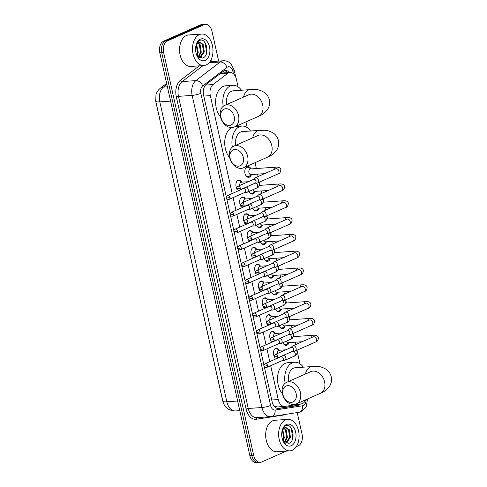 <?xml version="1.0" encoding="UTF-8"?>
<svg xmlns="http://www.w3.org/2000/svg" width="487" height="487" viewBox="0 0 487 487"><rect width="100%" height="100%" fill="white"/><g stroke="black" fill="none" stroke-linecap="round" stroke-linejoin="round"><path stroke-width="0.73" d="M239.653 190.228A5.053 3.269 -94 0 1 239.519 190.24A5.053 3.269 -94 0 1 238.971 190.21M236.67 188.238A5.053 3.269 -94 0 1 238.076 180.348A5.053 3.269 -94 0 1 238.807 180.166A5.053 3.269 -94 0 1 241.589 182.059M243.409 207.036A5.053 3.269 -94 0 1 243.275 207.048A5.053 3.269 -94 0 1 242.727 207.018M240.432 205.045A5.053 3.269 -94 0 1 241.832 197.156A5.053 3.269 -94 0 1 242.563 196.973A5.053 3.269 -94 0 1 245.345 198.866M247.165 223.843A5.053 3.269 -94 0 1 247.031 223.856A5.053 3.269 -94 0 1 246.483 223.825M244.188 221.853A5.053 3.269 -94 0 1 245.588 213.963A5.053 3.269 -94 0 1 246.319 213.781A5.053 3.269 -94 0 1 249.101 215.674M250.921 240.651A5.053 3.269 -94 0 1 250.787 240.669A5.053 3.269 -94 0 1 250.239 240.633M247.944 238.66A5.053 3.269 -94 0 1 249.344 230.777A5.053 3.269 -94 0 1 250.075 230.595A5.053 3.269 -94 0 1 252.863 232.488M254.683 257.459A5.053 3.269 -94 0 1 254.543 257.477A5.053 3.269 -94 0 1 253.995 257.44M251.7 255.474A5.053 3.269 -94 0 1 253.106 247.585A5.053 3.269 -94 0 1 253.83 247.402A5.053 3.269 -94 0 1 256.619 249.295M258.439 274.272A5.053 3.269 -94 0 1 258.299 274.284A5.053 3.269 -94 0 1 257.757 274.254M255.456 272.282A5.053 3.269 -94 0 1 256.862 264.392A5.053 3.269 -94 0 1 257.593 264.21A5.053 3.269 -94 0 1 260.375 266.103M262.195 291.08A5.053 3.269 -94 0 1 262.061 291.092A5.053 3.269 -94 0 1 261.513 291.062M259.212 289.089A5.053 3.269 -94 0 1 260.618 281.2A5.053 3.269 -94 0 1 261.349 281.017A5.053 3.269 -94 0 1 264.131 282.91M265.951 307.887A5.053 3.269 -94 0 1 265.817 307.9A5.053 3.269 -94 0 1 265.269 307.869M262.974 305.897A5.053 3.269 -94 0 1 264.374 298.007A5.053 3.269 -94 0 1 265.105 297.825A5.053 3.269 -94 0 1 267.887 299.718M269.707 324.695A5.053 3.269 -94 0 1 269.573 324.707A5.053 3.269 -94 0 1 269.025 324.677M266.73 322.704A5.053 3.269 -94 0 1 268.13 314.815A5.053 3.269 -94 0 1 268.861 314.632A5.053 3.269 -94 0 1 271.649 316.526M273.469 341.503A5.053 3.269 -94 0 1 273.329 341.515A5.053 3.269 -94 0 1 272.781 341.484M270.486 339.512A5.053 3.269 -94 0 1 271.892 331.623A5.053 3.269 -94 0 1 272.617 331.44A5.053 3.269 -94 0 1 275.405 333.333M277.225 358.31A5.053 3.269 -94 0 1 277.085 358.329A5.053 3.269 -94 0 1 276.543 358.292M274.242 356.32A5.053 3.269 -94 0 1 275.648 348.436A5.053 3.269 -94 0 1 276.373 348.248A5.053 3.269 -94 0 1 279.161 350.141M251.402 174.577A5.375 3.476 -94 0 1 249.417 177.116A5.375 3.476 -94 0 1 248.638 177.311A5.375 3.476 -94 0 1 244.864 172.806A5.375 3.476 -94 0 1 247.11 166.785A5.375 3.476 -94 0 1 247.883 166.591A5.375 3.476 -94 0 1 251.006 168.91M255.158 191.385A5.375 3.476 -94 0 1 253.173 193.923A5.375 3.476 -94 0 1 252.4 194.118A5.375 3.476 -94 0 1 249.101 191.403M258.92 208.192A5.375 3.476 -94 0 1 256.929 210.731A5.375 3.476 -94 0 1 256.156 210.926A5.375 3.476 -94 0 1 252.856 208.211M262.676 225A5.375 3.476 -94 0 1 260.685 227.539A5.375 3.476 -94 0 1 259.912 227.733A5.375 3.476 -94 0 1 256.612 225.018M266.432 241.808A5.375 3.476 -94 0 1 264.447 244.346A5.375 3.476 -94 0 1 263.668 244.541A5.375 3.476 -94 0 1 260.368 241.826M270.188 258.621A5.375 3.476 -94 0 1 268.203 261.154A5.375 3.476 -94 0 1 267.424 261.355A5.375 3.476 -94 0 1 264.131 258.64M273.944 275.429A5.375 3.476 -94 0 1 271.959 277.967A5.375 3.476 -94 0 1 271.18 278.162A5.375 3.476 -94 0 1 267.887 275.447M277.706 292.237A5.375 3.476 -94 0 1 275.715 294.775A5.375 3.476 -94 0 1 274.942 294.97A5.375 3.476 -94 0 1 271.643 292.255M281.462 309.044A5.375 3.476 -94 0 1 279.471 311.583A5.375 3.476 -94 0 1 278.698 311.777A5.375 3.476 -94 0 1 275.399 309.062M285.218 325.852A5.375 3.476 -94 0 1 283.227 328.39A5.375 3.476 -94 0 1 282.454 328.585A5.375 3.476 -94 0 1 279.154 325.87M288.974 342.659A5.375 3.476 -94 0 1 286.989 345.198A5.375 3.476 -94 0 1 286.21 345.393A5.375 3.476 -94 0 1 282.91 342.678M270.687 365.682L278.254 399.541A9.472 6.124 86 0 0 284.725 406.426A9.472 6.124 86 0 0 285.053 406.389L301.471 403.839A9.472 6.124 86 0 0 302.512 403.534A9.472 6.124 86 0 0 305.763 399.766M155.542 99.786A8.523 5.509 86 0 0 155.822 101.728L222.504 400.064A8.523 5.509 86 0 0 222.839 401.27M274.059 406.073A9.472 7.214 81.2 0 0 274.078 405.811L277.249 406.943M238.094 86.85L236.426 79.375A9.472 6.124 86 0 0 229.961 72.496L222.376 73.032L219.807 73.969L206.214 84.385M229.961 72.496A9.472 6.124 86 0 0 227.618 73.421L213.105 84.531A9.472 6.124 86 0 0 210.317 95.61L232.202 193.516M233.115 197.6L235.964 210.323M236.877 214.408L239.72 227.131M240.633 231.215L243.476 243.944M244.389 248.023L247.232 260.752M248.145 264.831L250.988 277.56M251.901 281.644L254.75 294.367M255.657 298.452L258.506 311.175M259.419 315.259L262.262 327.982M263.175 332.067L266.018 344.79M266.931 348.875L269.774 361.604M299.998 363.795L296.967 350.232M295.706 344.577L295.177 342.221M293.923 336.614L293.211 333.425M291.95 327.769L291.421 325.413M290.167 319.807L289.455 316.617M288.188 310.962L287.665 308.606M286.411 302.999L285.699 299.803M284.432 294.154L283.909 291.798M282.655 286.192L281.943 282.996M280.676 277.346L280.147 274.991M278.899 269.384L278.18 266.188M276.92 260.539L276.391 258.183M275.137 252.57L274.425 249.381M273.164 243.725L272.635 241.369M271.381 235.763L270.669 232.573M269.402 226.918L268.879 224.562M267.625 218.955L266.913 215.765M265.646 210.11L265.123 207.754M263.869 202.148L263.157 198.958M261.89 193.302L261.367 190.947M260.113 185.34L259.394 182.15M258.134 176.495L257.605 174.139M256.351 168.532L255.048 162.682M247.213 127.631L245.929 121.902M278.801 357.391A5.053 3.269 -94 0 1 278.369 357.805M275.045 340.583A5.053 3.269 -94 0 1 274.613 340.997M271.283 323.776A5.053 3.269 -94 0 1 270.857 324.19M267.527 306.968A5.053 3.269 -94 0 1 267.101 307.376M263.771 290.161A5.053 3.269 -94 0 1 263.345 290.569M260.015 273.353A5.053 3.269 -94 0 1 259.589 273.761M256.259 256.546A5.053 3.269 -94 0 1 255.827 256.953M252.497 239.732A5.053 3.269 -94 0 1 252.071 240.146M248.741 222.924A5.053 3.269 -94 0 1 248.315 223.338M244.985 206.117A5.053 3.269 -94 0 1 244.559 206.531M241.229 189.309A5.053 3.269 -94 0 1 240.803 189.723M286.277 451.114L261.549 462.035A9.472 6.124 -94 0 1 260.18 462.376A9.472 6.124 -94 0 1 253.715 455.491L163.65 52.578A9.472 6.124 -94 0 1 167.418 40.914L204.144 24.691L202.221 24.831A9.472 6.124 -94 0 1 203.59 24.484A9.472 6.124 -94 0 0 202.221 24.831L165.495 41.048L202.221 24.831L200.303 24.965A9.472 6.124 -94 0 1 201.667 24.624L205.514 24.35A9.472 6.124 -94 0 1 211.979 31.235L218.651 61.1M163.65 52.578L161.733 52.712A9.472 6.124 -94 0 1 165.495 41.048A9.472 6.124 -94 0 0 161.733 52.712L251.791 455.631L161.733 52.712L159.809 52.852A9.472 6.124 -94 0 1 163.571 41.188L200.303 24.965M260.18 462.376L258.262 462.516A9.472 6.124 -94 0 1 251.791 455.631A9.472 6.124 -94 0 0 258.262 462.516L256.339 462.65A9.472 6.124 -94 0 1 249.874 455.765L159.809 52.852M264.264 366.662L272.081 401.611A9.472 6.124 86 0 0 278.546 408.496A9.472 6.124 86 0 0 278.874 408.459L297.758 405.525A9.472 6.124 86 0 0 298.799 405.221A9.472 6.124 86 0 0 300.473 403.997M298.367 404.32A9.472 6.124 -94 0 1 296.875 405.354A9.472 6.124 -94 0 1 295.834 405.659L277.742 408.471M297.216 412.58L302.037 434.148A9.472 6.124 -94 0 1 298.275 445.812L296.279 446.695M204.144 24.691A9.472 6.124 -94 0 1 205.514 24.35M229.566 72.52A9.472 6.124 86 0 0 225.426 70.53A9.472 6.124 86 0 0 223.083 71.455L206.403 84.233A9.472 6.124 86 0 0 203.615 95.312L226.376 197.138M226.692 198.574L230.132 213.945M230.448 215.382L233.888 230.753M234.21 232.189L237.644 247.56M237.966 249.003L241.4 264.374M241.722 265.811L245.156 281.182M245.478 282.618L248.918 297.989M249.234 299.426L252.674 314.797M252.997 316.233L256.43 331.604M256.752 333.041L260.186 348.412M260.508 349.849L263.942 365.22M224.477 70.718A9.472 6.124 -94 0 1 227.642 72.654M285.485 419.94A15.785 10.209 -94 0 1 287.762 419.368A15.785 10.209 -94 0 1 298.866 432.596A15.785 10.209 -94 0 1 292.267 450.28A15.785 10.209 -94 0 1 289.99 450.852A15.785 10.209 -94 0 1 278.887 437.618A15.785 10.209 -94 0 1 285.485 419.94M289.99 450.852L277.024 451.766A15.785 10.209 -94 0 1 265.92 438.531A15.785 10.209 -94 0 1 272.519 420.853A15.785 10.209 -94 0 1 274.796 420.281L287.762 419.368M282.229 430.331L284.402 427.89A7.889 5.101 -94 0 0 282.15 430.654M282.862 440.516L288.761 443.413C296.583 440.936 292.565 422.308 285.802 425.79C284.347 426.387 283.227 427.683 282.442 429.668M291.25 445.727A11.049 7.147 -94 0 1 283.245 441.374A11.049 7.147 -94 0 1 282.417 429.698A11.049 7.147 -94 0 1 286.502 424.487A11.049 7.147 -94 0 1 295.646 432.121A11.049 7.147 -94 0 1 291.25 445.727M285.516 443.146L289.692 437.35L288.505 429.729L285.4 427.47M285.686 443.231L286.612 442.975L290.459 437.296L289.272 429.674L285.778 427.416L284.402 427.89M284.274 442.275L286.642 437.563L285.455 429.942L283.884 428.243M284.627 442.573L287.409 437.509L286.222 429.893L284.268 427.963M282.783 440.321L283.592 437.783L282.393 430.137M283.16 440.978L284.359 437.728L282.758 429.51M292.48 439.158L292.79 437.764L291.141 428.055L290.343 427.002M199.36 34.62A15.785 10.209 -94 0 1 201.636 34.047A15.785 10.209 -94 0 1 212.74 47.276A15.785 10.209 -94 0 1 206.141 64.96A15.785 10.209 -94 0 1 203.858 65.532A15.785 10.209 -94 0 1 192.761 52.298A15.785 10.209 -94 0 1 199.36 34.62M203.858 65.532L190.892 66.445A15.785 10.209 -94 0 1 179.794 53.217A15.785 10.209 -94 0 1 186.393 35.533A15.785 10.209 -94 0 1 188.67 34.961L201.636 34.047M196.103 45.011L198.27 42.57A7.889 5.101 -94 0 0 196.018 45.334M196.73 55.195L202.635 58.093C210.457 55.615 206.433 36.988 199.676 40.47C198.221 41.072 197.101 42.363 196.316 44.354M205.124 60.406A11.049 7.147 -94 0 1 197.113 56.054A11.049 7.147 -94 0 1 196.291 44.378A11.049 7.147 -94 0 1 200.376 39.167A11.049 7.147 -94 0 1 209.513 46.801A11.049 7.147 -94 0 1 205.124 60.406M199.384 57.825L203.566 52.03L202.379 44.408L199.268 42.15M199.56 57.91L200.48 57.655L204.327 51.975L203.14 44.354L199.646 42.095L198.27 42.57M198.148 56.961L200.516 52.249L199.329 44.627L197.759 42.923M198.495 57.253L201.277 52.194L200.09 44.573L198.142 42.649M196.657 55.001L197.466 52.462L196.261 44.816M197.034 55.664L198.227 52.407L196.626 44.189M206.354 53.844L206.665 52.444L205.009 42.74L204.217 41.681M296.102 393.539A8.681 6.447 -113.8 0 0 287.634 385.661A8.681 6.447 -113.8 0 0 282.892 394.47A8.681 6.447 -113.8 0 0 291.36 402.347A8.681 6.447 -113.8 0 0 296.102 393.539M282.423 393.788A11.834 8.79 66.2 0 1 286.648 382.325A11.834 8.79 66.2 0 1 300.436 392.516A11.834 8.79 66.2 0 1 296.212 403.979A11.834 8.79 66.2 0 1 282.423 393.788M311.491 371.398L310.809 371.654A11.834 8.79 -113.8 0 1 324.598 381.845A11.834 8.79 -113.8 0 1 320.373 393.307C321.657 392.345 325.511 392.145 329.955 385.564C331.434 382.837 331.854 379.909 331.221 376.786C330.466 373.687 328.841 371.222 326.339 369.377C319.253 365.372 317.098 366.656 311.948 366.571L295.14 367.758A11.834 7.658 86 0 0 293.43 368.184A11.834 7.658 86 0 0 288.493 381.51M285.138 383.251A17.362 11.225 -94 0 1 292.243 362.876A17.362 11.225 -94 0 1 294.751 362.249A17.362 11.225 -94 0 1 303.334 367.18M282.417 393.739A17.362 11.225 -94 0 1 277.602 376.731A17.362 11.225 -94 0 1 285.041 363.387A17.362 11.225 -94 0 1 287.549 362.754L294.751 362.249M243.311 157.374A8.681 6.447 -113.8 0 0 234.844 149.497A8.681 6.447 -113.8 0 0 230.108 158.305A8.681 6.447 -113.8 0 0 238.575 166.183A8.681 6.447 -113.8 0 0 243.311 157.374M229.639 157.624A11.834 8.79 66.2 0 1 233.857 146.155A11.834 8.79 66.2 0 1 247.646 156.351A11.834 8.79 66.2 0 1 243.421 167.814A11.834 8.79 66.2 0 1 229.639 157.624M258.7 135.228L258.025 135.483A11.834 8.79 -113.8 0 1 271.807 145.68A11.834 8.79 -113.8 0 1 267.588 157.143C268.873 156.181 272.72 155.98 277.164 149.399C278.643 146.666 279.069 143.738 278.43 140.615C277.675 137.523 276.05 135.051 273.548 133.213C266.462 129.201 264.307 130.486 259.163 130.4L242.349 131.587A11.834 7.658 86 0 0 240.645 132.02A11.834 7.658 86 0 0 235.702 145.345M232.348 147.086A17.362 11.225 -94 0 1 239.458 126.711A17.362 11.225 -94 0 1 241.96 126.078A17.362 11.225 -94 0 1 250.543 131.009M229.627 157.575A17.362 11.225 -94 0 1 224.763 141.181A17.362 11.225 -94 0 1 231.489 127.6M234.198 116.594A8.681 6.447 -113.8 0 0 225.731 108.717A8.681 6.447 -113.8 0 0 220.988 117.525A8.681 6.447 -113.8 0 0 229.456 125.403A8.681 6.447 -113.8 0 0 234.198 116.594M220.52 116.843A11.834 8.79 66.2 0 1 224.744 105.381A11.834 8.79 66.2 0 1 238.533 115.571A11.834 8.79 66.2 0 1 234.308 127.034A11.834 8.79 66.2 0 1 220.52 116.843M249.588 94.454L248.906 94.709A11.834 8.79 -113.8 0 1 262.694 104.9A11.834 8.79 -113.8 0 1 258.469 116.363C259.754 115.401 263.607 115.2 268.051 108.619C269.53 105.892 269.95 102.964 269.317 99.841C268.562 96.743 266.937 94.277 264.435 92.433C257.349 88.427 255.194 89.711 250.044 89.626L233.236 90.813A11.834 7.658 86 0 0 231.526 91.239A11.834 7.658 86 0 0 226.589 104.565M223.235 106.306A17.362 11.225 -94 0 1 230.339 85.931A17.362 11.225 -94 0 1 232.847 85.304A17.362 11.225 -94 0 1 241.43 90.235M220.514 116.795A17.362 11.225 -94 0 1 215.698 99.786A17.362 11.225 -94 0 1 223.137 86.442A17.362 11.225 -94 0 1 225.645 85.809L232.847 85.304M282.984 342.842A4.736 3.062 86 0 0 285.686 344.79A4.736 3.062 86 0 0 286.368 344.619A4.736 3.062 86 0 0 286.953 344.254L288.84 342.671M294.483 351.188A2.843 2.112 -113.8 0 0 294.532 351.188A2.843 2.112 -113.8 0 0 294.574 351.182A2.843 2.112 -113.8 0 0 295.11 351.054A2.843 2.112 -113.8 0 0 296.12 348.302A2.843 2.112 -113.8 0 0 293.351 345.721A2.843 2.112 -113.8 0 0 292.815 345.855A2.843 2.112 -113.8 0 0 292.322 346.196L291.001 347.517M277.852 356.149A2.051 1.522 -113.8 0 1 277.121 358.134L292.857 351.182A2.051 1.522 -113.8 0 0 293.588 349.197A2.051 1.522 -113.8 0 0 291.585 347.334A2.051 1.522 -113.8 0 0 291.202 347.432L275.465 354.378C274.315 355.376 273.925 356.155 274.291 356.703A2.051 0.353 167.4 0 0 275.039 356.813A2.051 0.353 -12.6 0 0 277.852 356.149A2.051 1.522 -113.8 0 0 275.465 354.378M286.612 341.046A2.843 1.838 86 0 0 288.432 342.696L302.153 341.728M279.228 326.034A4.736 3.062 86 0 0 281.93 327.982A4.736 3.062 86 0 0 282.612 327.812A4.736 3.062 86 0 0 283.19 327.447L285.084 325.864M290.727 334.38A2.843 2.112 -113.8 0 0 290.769 334.38A2.843 2.112 -113.8 0 0 290.812 334.374A2.843 2.112 -113.8 0 0 291.354 334.246A2.843 2.112 -113.8 0 0 292.364 331.495A2.843 2.112 -113.8 0 0 289.595 328.914A2.843 2.112 -113.8 0 0 289.059 329.048A2.843 2.112 -113.8 0 0 288.566 329.382L287.245 330.71M274.096 339.336A2.051 1.522 -113.8 0 1 273.365 341.326L289.101 334.374A2.051 1.522 -113.8 0 0 289.832 332.39A2.051 1.522 -113.8 0 0 287.829 330.527A2.051 1.522 -113.8 0 0 287.44 330.624L271.709 337.57C270.559 338.568 270.169 339.348 270.535 339.896A2.051 0.353 167.4 0 0 271.277 340.005A2.051 0.353 -12.6 0 0 274.096 339.336A2.051 1.522 -113.8 0 0 271.709 337.57M282.85 324.239A2.843 1.838 86 0 0 284.676 325.888L298.397 324.92M275.465 309.227A4.736 3.062 86 0 0 278.174 311.175A4.736 3.062 86 0 0 278.856 311.004A4.736 3.062 86 0 0 279.435 310.639L281.328 309.05M286.971 317.573A2.843 2.112 -113.8 0 0 287.013 317.573A2.843 2.112 -113.8 0 0 287.056 317.567A2.843 2.112 -113.8 0 0 287.598 317.433A2.843 2.112 -113.8 0 0 288.608 314.687A2.843 2.112 -113.8 0 0 285.839 312.106A2.843 2.112 -113.8 0 0 285.297 312.24A2.843 2.112 -113.8 0 0 284.81 312.575L283.489 313.902M270.34 322.528A2.051 1.522 -113.8 0 1 269.609 324.519L285.345 317.567A2.051 1.522 -113.8 0 0 286.076 315.582A2.051 1.522 -113.8 0 0 284.073 313.719A2.051 1.522 -113.8 0 0 283.684 313.817L267.953 320.763C266.803 321.761 266.413 322.534 266.779 323.088A2.051 0.353 167.4 0 0 267.521 323.198A2.051 0.353 -12.6 0 0 270.34 322.528A2.051 1.522 -113.8 0 0 267.953 320.763M279.094 307.431A2.843 1.838 86 0 0 280.92 309.081L294.641 308.113M271.709 292.413A4.736 3.062 86 0 0 274.412 294.367A4.736 3.062 86 0 0 275.1 294.197A4.736 3.062 86 0 0 275.679 293.831L277.572 292.243M283.215 300.765A2.843 2.112 -113.8 0 0 283.257 300.759A2.843 2.112 -113.8 0 0 283.3 300.759A2.843 2.112 -113.8 0 0 283.836 300.625A2.843 2.112 -113.8 0 0 284.852 297.874A2.843 2.112 -113.8 0 0 282.083 295.299A2.843 2.112 -113.8 0 0 281.541 295.432A2.843 2.112 -113.8 0 0 281.054 295.767L279.733 297.094M266.584 305.72A2.051 1.522 -113.8 0 1 265.853 307.711L281.583 300.759A2.051 1.522 -113.8 0 0 282.32 298.774A2.051 1.522 -113.8 0 0 280.317 296.912A2.051 1.522 -113.8 0 0 279.928 297.003L264.191 303.955C263.047 304.953 262.657 305.726 263.023 306.28A2.051 0.353 167.4 0 0 263.765 306.384A2.051 0.353 -12.6 0 0 266.584 305.72A2.051 1.522 -113.8 0 0 264.191 303.955M275.338 290.623A2.843 1.838 86 0 0 277.164 292.273L290.885 291.305M267.953 275.605A4.736 3.062 86 0 0 270.656 277.56A4.736 3.062 86 0 0 271.338 277.383A4.736 3.062 86 0 0 271.923 277.018L273.816 275.435M279.459 283.958A2.843 2.112 -113.8 0 0 279.501 283.951A2.843 2.112 -113.8 0 0 279.544 283.951A2.843 2.112 -113.8 0 0 280.08 283.818A2.843 2.112 -113.8 0 0 281.096 281.066A2.843 2.112 -113.8 0 0 278.32 278.491A2.843 2.112 -113.8 0 0 277.785 278.619A2.843 2.112 -113.8 0 0 277.298 278.96L275.977 280.287M262.828 288.913A2.051 1.522 -113.8 0 1 262.091 290.897L277.827 283.951A2.051 1.522 -113.8 0 0 278.558 281.961A2.051 1.522 -113.8 0 0 276.561 280.104A2.051 1.522 -113.8 0 0 276.172 280.195L260.435 287.147C259.291 288.146 258.895 288.919 259.261 289.473A2.051 0.353 167.4 0 0 260.009 289.576A2.051 0.353 -12.6 0 0 262.828 288.913A2.051 1.522 -113.8 0 0 260.435 287.147M271.582 273.816A2.843 1.838 86 0 0 273.408 275.465L287.129 274.498M264.197 258.798A4.736 3.062 86 0 0 266.9 260.752A4.736 3.062 86 0 0 267.582 260.575A4.736 3.062 86 0 0 268.167 260.21L270.054 258.627M275.703 267.144A2.843 2.112 -113.8 0 0 275.745 267.144A2.843 2.112 -113.8 0 0 275.788 267.144A2.843 2.112 -113.8 0 0 276.324 267.01A2.843 2.112 -113.8 0 0 277.334 264.258A2.843 2.112 -113.8 0 0 274.565 261.683A2.843 2.112 -113.8 0 0 274.029 261.811A2.843 2.112 -113.8 0 0 273.536 262.152L272.215 263.473M259.072 272.105A2.051 1.522 -113.8 0 1 258.335 274.09L274.071 267.144A2.051 1.522 -113.8 0 0 274.802 265.153A2.051 1.522 -113.8 0 0 272.799 263.29A2.051 1.522 -113.8 0 0 272.416 263.388L256.679 270.34C255.535 271.338 255.139 272.111 255.505 272.665A2.051 0.353 167.4 0 0 256.253 272.769A2.051 0.353 -12.6 0 0 259.072 272.105A2.051 1.522 -113.8 0 0 256.679 270.34M267.826 257.002A2.843 1.838 86 0 0 269.646 258.658L283.373 257.69M260.442 241.99A4.736 3.062 86 0 0 263.144 243.938A4.736 3.062 86 0 0 263.826 243.768A4.736 3.062 86 0 0 264.404 243.403L266.298 241.82M271.941 250.336A2.843 2.112 -113.8 0 0 271.983 250.336A2.843 2.112 -113.8 0 0 272.032 250.336A2.843 2.112 -113.8 0 0 272.568 250.202A2.843 2.112 -113.8 0 0 273.578 247.451A2.843 2.112 -113.8 0 0 270.809 244.876A2.843 2.112 -113.8 0 0 270.273 245.004A2.843 2.112 -113.8 0 0 269.78 245.345L268.459 246.666M255.31 255.298A2.051 1.522 -113.8 0 1 254.579 257.282L270.315 250.336A2.051 1.522 -113.8 0 0 271.046 248.346A2.051 1.522 -113.8 0 0 269.043 246.483A2.051 1.522 -113.8 0 0 268.66 246.58L252.923 253.532C251.773 254.531 251.383 255.304 251.749 255.852A2.051 0.353 167.4 0 0 252.497 255.961A2.051 0.353 -12.6 0 0 255.31 255.298A2.051 1.522 -113.8 0 0 252.923 253.532M264.07 240.194A2.843 1.838 86 0 0 265.89 241.85L279.611 240.876M256.679 225.183A4.736 3.062 86 0 0 259.388 227.131A4.736 3.062 86 0 0 260.07 226.96A4.736 3.062 86 0 0 260.648 226.595L262.542 225.012M268.185 233.529A2.843 2.112 -113.8 0 0 268.227 233.529A2.843 2.112 -113.8 0 0 268.27 233.529A2.843 2.112 -113.8 0 0 268.812 233.395A2.843 2.112 -113.8 0 0 269.822 230.643A2.843 2.112 -113.8 0 0 267.053 228.062A2.843 2.112 -113.8 0 0 266.517 228.196A2.843 2.112 -113.8 0 0 266.024 228.537L264.703 229.858M251.554 238.49A2.051 1.522 -113.8 0 1 250.823 240.475L266.559 233.523A2.051 1.522 -113.8 0 0 267.29 231.538A2.051 1.522 -113.8 0 0 265.287 229.675A2.051 1.522 -113.8 0 0 264.898 229.773L249.167 236.719C248.017 237.717 247.627 238.496 247.993 239.044A2.051 0.353 167.4 0 0 248.735 239.154A2.051 0.353 -12.6 0 0 251.554 238.49A2.051 1.522 -113.8 0 0 249.167 236.719M260.308 223.387A2.843 1.838 86 0 0 262.134 225.043L275.855 224.069M252.923 208.375A4.736 3.062 86 0 0 255.626 210.323A4.736 3.062 86 0 0 256.314 210.153A4.736 3.062 86 0 0 256.892 209.787L258.786 208.205M264.429 216.721A2.843 2.112 -113.8 0 0 264.471 216.721A2.843 2.112 -113.8 0 0 264.514 216.715A2.843 2.112 -113.8 0 0 265.05 216.587A2.843 2.112 -113.8 0 0 266.066 213.836A2.843 2.112 -113.8 0 0 263.297 211.255A2.843 2.112 -113.8 0 0 262.755 211.388A2.843 2.112 -113.8 0 0 262.268 211.729L260.947 213.05M247.798 221.682A2.051 1.522 -113.8 0 1 247.067 223.667L262.803 216.715A2.051 1.522 -113.8 0 0 263.534 214.73A2.051 1.522 -113.8 0 0 261.531 212.868A2.051 1.522 -113.8 0 0 261.142 212.965L245.405 219.911C244.261 220.909 243.871 221.688 244.237 222.236A2.051 0.353 167.4 0 0 244.979 222.346A2.051 0.353 -12.6 0 0 247.798 221.682A2.051 1.522 -113.8 0 0 245.405 219.911M256.552 206.579A2.843 1.838 86 0 0 258.378 208.229L272.099 207.261M249.167 191.568A4.736 3.062 86 0 0 251.87 193.516A4.736 3.062 86 0 0 252.558 193.345A4.736 3.062 86 0 0 253.137 192.98L255.03 191.397M260.673 199.913A2.843 2.112 -113.8 0 0 260.715 199.913A2.843 2.112 -113.8 0 0 260.758 199.907A2.843 2.112 -113.8 0 0 261.294 199.78A2.843 2.112 -113.8 0 0 262.31 197.028A2.843 2.112 -113.8 0 0 259.534 194.447A2.843 2.112 -113.8 0 0 258.999 194.581A2.843 2.112 -113.8 0 0 258.512 194.916L257.191 196.243M244.042 204.869A2.051 1.522 -113.8 0 1 243.311 206.859L259.041 199.907A2.051 1.522 -113.8 0 0 259.778 197.923A2.051 1.522 -113.8 0 0 257.775 196.06A2.051 1.522 -113.8 0 0 257.386 196.158L241.649 203.103C240.505 204.102 240.115 204.875 240.475 205.429A2.051 0.353 167.4 0 0 241.223 205.538A2.051 0.353 -12.6 0 0 244.042 204.869A2.051 1.522 -113.8 0 0 241.649 203.103M252.796 189.772A2.843 1.838 86 0 0 254.622 191.421L268.343 190.454M245.411 174.754A4.736 3.062 86 0 0 248.114 176.708A4.736 3.062 86 0 0 248.796 176.537A4.736 3.062 86 0 0 249.381 176.172L251.268 174.583M250.872 168.916L248.772 167.613A4.736 3.062 86 0 0 247.445 167.26A4.736 3.062 86 0 0 246.763 167.431A4.736 3.062 86 0 0 245.046 169.573M275.946 168.666L275.618 168.776A2.843 2.112 -113.8 0 1 278.881 171.047A2.843 2.112 -113.8 0 1 278.923 171.217A2.843 2.112 -113.8 0 1 277.913 173.969C279.69 173.622 280.664 172.142 280.847 169.525C280.305 167.686 278.564 166.901 275.63 167.169L250.464 168.946A2.843 1.838 86 0 0 250.05 169.05A2.843 1.838 86 0 0 248.863 172.234A2.843 1.838 86 0 0 250.86 174.614L264.587 173.646M256.917 183.106A2.843 2.112 -113.8 0 0 256.959 183.106A2.843 2.112 -113.8 0 0 257.002 183.1A2.843 2.112 -113.8 0 0 257.538 182.966A2.843 2.112 -113.8 0 0 258.554 180.214A2.843 2.112 -113.8 0 0 255.778 177.639A2.843 2.112 -113.8 0 0 255.243 177.773A2.843 2.112 -113.8 0 0 254.75 178.108L253.429 179.435M240.286 188.061A2.051 1.522 -113.8 0 1 239.549 190.052L255.285 183.1A2.051 1.522 -113.8 0 0 256.016 181.115A2.051 1.522 -113.8 0 0 254.019 179.253A2.051 1.522 -113.8 0 0 253.63 179.344L237.893 186.296C236.749 187.294 236.353 188.067 236.719 188.621A2.051 0.353 167.4 0 0 237.467 188.731A2.051 0.353 -12.6 0 0 240.286 188.061A2.051 1.522 -113.8 0 0 237.893 186.296M279.343 350.256L277.243 348.954A4.736 3.062 86 0 0 275.916 348.601A4.736 3.062 86 0 0 275.234 348.771A4.736 3.062 86 0 0 274.838 348.99M285.845 349.794L278.935 350.287A2.843 1.838 86 0 0 278.521 350.39A2.843 1.838 86 0 0 277.334 353.556M284.165 360.453A2.843 2.112 -113.8 0 0 284.207 360.453A2.843 2.112 -113.8 0 0 284.25 360.453A2.843 2.112 -113.8 0 0 284.792 360.319A2.843 2.112 -113.8 0 0 285.802 357.568A2.843 2.112 -113.8 0 0 283.903 355.139M267.533 365.414A2.051 1.522 -113.8 0 1 266.803 367.399L282.539 360.453A2.051 1.522 -113.8 0 0 283.27 358.462A2.051 1.522 -113.8 0 0 281.267 356.6A2.051 1.522 -113.8 0 0 280.877 356.697L265.147 363.649C263.997 364.647 263.607 365.42 263.972 365.968A2.051 0.353 167.4 0 0 264.715 366.078A2.051 0.353 -12.6 0 0 267.533 365.414A2.051 1.522 -113.8 0 0 265.147 363.649M275.581 333.449L273.487 332.146A4.736 3.062 86 0 0 272.16 331.793A4.736 3.062 86 0 0 271.478 331.964A4.736 3.062 86 0 0 271.082 332.183M282.089 332.986L275.173 333.479A2.843 1.838 86 0 0 274.765 333.577A2.843 1.838 86 0 0 273.578 336.748M280.409 343.645A2.843 2.112 -113.8 0 0 280.451 343.645A2.843 2.112 -113.8 0 0 280.494 343.639A2.843 2.112 -113.8 0 0 281.029 343.512A2.843 2.112 -113.8 0 0 282.046 340.76A2.843 2.112 -113.8 0 0 280.147 338.331M263.777 348.607A2.051 1.522 -113.8 0 1 263.047 350.591L278.783 343.639A2.051 1.522 -113.8 0 0 279.514 341.655A2.051 1.522 -113.8 0 0 277.511 339.792A2.051 1.522 -113.8 0 0 277.121 339.889L261.385 346.835C260.241 347.834 259.851 348.613 260.216 349.161A2.051 0.353 167.4 0 0 260.959 349.27A2.051 0.353 -12.6 0 0 263.777 348.607A2.051 1.522 -113.8 0 0 261.385 346.835M271.825 316.641L269.731 315.339A4.736 3.062 86 0 0 268.404 314.979A4.736 3.062 86 0 0 267.722 315.156A4.736 3.062 86 0 0 267.326 315.375M278.327 316.179L271.417 316.666A2.843 1.838 86 0 0 271.009 316.769A2.843 1.838 86 0 0 269.816 319.941M276.653 326.838A2.843 2.112 -113.8 0 0 276.695 326.838A2.843 2.112 -113.8 0 0 276.738 326.832A2.843 2.112 -113.8 0 0 277.273 326.704A2.843 2.112 -113.8 0 0 278.29 323.952A2.843 2.112 -113.8 0 0 276.391 321.523M260.021 331.793A2.051 1.522 -113.8 0 1 259.291 333.784L275.021 326.832A2.051 1.522 -113.8 0 0 275.758 324.847A2.051 1.522 -113.8 0 0 273.755 322.984A2.051 1.522 -113.8 0 0 273.365 323.082L257.629 330.028C256.485 331.026 256.095 331.805 256.454 332.353A2.051 0.353 167.4 0 0 257.203 332.463A2.051 0.353 -12.6 0 0 260.021 331.793A2.051 1.522 -113.8 0 0 257.629 330.028M268.069 299.834L265.975 298.531A4.736 3.062 86 0 0 264.648 298.172A4.736 3.062 86 0 0 263.96 298.348A4.736 3.062 86 0 0 263.57 298.568M274.571 299.371L267.661 299.858A2.843 1.838 86 0 0 267.253 299.962A2.843 1.838 86 0 0 266.06 303.127M272.897 310.03A2.843 2.112 -113.8 0 0 272.939 310.03A2.843 2.112 -113.8 0 0 272.982 310.024A2.843 2.112 -113.8 0 0 273.517 309.89A2.843 2.112 -113.8 0 0 274.534 307.145A2.843 2.112 -113.8 0 0 272.635 304.716M256.265 314.986A2.051 1.522 -113.8 0 1 255.529 316.976L271.265 310.024A2.051 1.522 -113.8 0 0 271.996 308.04A2.051 1.522 -113.8 0 0 269.999 306.177A2.051 1.522 -113.8 0 0 269.609 306.274L253.873 313.22C252.729 314.218 252.333 314.992 252.698 315.546A2.051 0.353 167.4 0 0 253.447 315.655A2.051 0.353 -12.6 0 0 256.265 314.986A2.051 1.522 -113.8 0 0 253.873 313.22M264.313 283.02L262.213 281.717A4.736 3.062 86 0 0 260.892 281.364A4.736 3.062 86 0 0 260.204 281.535A4.736 3.062 86 0 0 259.815 281.76M270.815 282.563L263.905 283.05A2.843 1.838 86 0 0 263.491 283.154A2.843 1.838 86 0 0 262.304 286.319M269.134 293.223A2.843 2.112 -113.8 0 0 269.183 293.217A2.843 2.112 -113.8 0 0 269.226 293.217A2.843 2.112 -113.8 0 0 269.761 293.083A2.843 2.112 -113.8 0 0 270.772 290.331A2.843 2.112 -113.8 0 0 268.879 287.902M252.503 298.178A2.051 1.522 -113.8 0 1 251.773 300.169L267.509 293.217A2.051 1.522 -113.8 0 0 268.24 291.232A2.051 1.522 -113.8 0 0 266.237 289.369A2.051 1.522 -113.8 0 0 265.853 289.461L250.117 296.413C248.967 297.411 248.577 298.184 248.942 298.738A2.051 0.353 167.4 0 0 249.691 298.841A2.051 0.353 -12.6 0 0 252.503 298.178A2.051 1.522 -113.8 0 0 250.117 296.413M260.557 266.212L258.457 264.91A4.736 3.062 86 0 0 257.13 264.557A4.736 3.062 86 0 0 256.448 264.727A4.736 3.062 86 0 0 256.059 264.952M267.059 265.756L260.149 266.243A2.843 1.838 86 0 0 259.735 266.346A2.843 1.838 86 0 0 258.548 269.512M265.378 276.415A2.843 2.112 -113.8 0 0 265.421 276.409A2.843 2.112 -113.8 0 0 265.464 276.409A2.843 2.112 -113.8 0 0 266.005 276.275A2.843 2.112 -113.8 0 0 267.016 273.524A2.843 2.112 -113.8 0 0 265.117 271.095M248.747 281.37A2.051 1.522 -113.8 0 1 248.017 283.355L263.753 276.409A2.051 1.522 -113.8 0 0 264.484 274.418A2.051 1.522 -113.8 0 0 262.481 272.562A2.051 1.522 -113.8 0 0 262.091 272.653L246.361 279.605C245.211 280.603 244.821 281.376 245.186 281.93A2.051 0.353 167.4 0 0 245.929 282.034A2.051 0.353 -12.6 0 0 248.747 281.37A2.051 1.522 -113.8 0 0 246.361 279.605M256.795 249.405L254.701 248.102A4.736 3.062 86 0 0 253.374 247.749A4.736 3.062 86 0 0 252.692 247.92A4.736 3.062 86 0 0 252.296 248.145M263.303 248.948L256.387 249.435A2.843 1.838 86 0 0 255.979 249.539A2.843 1.838 86 0 0 254.792 252.704M261.622 259.601A2.843 2.112 -113.8 0 0 261.665 259.601A2.843 2.112 -113.8 0 0 261.708 259.601A2.843 2.112 -113.8 0 0 262.25 259.468A2.843 2.112 -113.8 0 0 263.26 256.716A2.843 2.112 -113.8 0 0 261.361 254.287M244.991 264.563A2.051 1.522 -113.8 0 1 244.261 266.547L259.997 259.601A2.051 1.522 -113.8 0 0 260.728 257.611A2.051 1.522 -113.8 0 0 258.725 255.748A2.051 1.522 -113.8 0 0 258.335 255.845L242.599 262.797C241.455 263.796 241.065 264.569 241.43 265.123A2.051 0.353 167.4 0 0 242.173 265.226A2.051 0.353 -12.6 0 0 244.991 264.563A2.051 1.522 -113.8 0 0 242.599 262.797M253.039 232.597L250.945 231.295A4.736 3.062 86 0 0 249.618 230.941A4.736 3.062 86 0 0 248.936 231.112A4.736 3.062 86 0 0 248.54 231.331M259.541 232.141L252.631 232.628A2.843 1.838 86 0 0 252.223 232.731A2.843 1.838 86 0 0 251.03 235.897M257.867 242.794A2.843 2.112 -113.8 0 0 257.909 242.794A2.843 2.112 -113.8 0 0 257.952 242.794A2.843 2.112 -113.8 0 0 258.487 242.66A2.843 2.112 -113.8 0 0 259.504 239.908A2.843 2.112 -113.8 0 0 257.605 237.479M241.235 247.755A2.051 1.522 -113.8 0 1 240.505 249.74L256.235 242.794A2.051 1.522 -113.8 0 0 256.972 240.803A2.051 1.522 -113.8 0 0 254.969 238.94A2.051 1.522 -113.8 0 0 254.579 239.038L238.843 245.99C237.699 246.988 237.309 247.761 237.674 248.309A2.051 0.353 167.4 0 0 238.417 248.419A2.051 0.353 -12.6 0 0 241.235 247.755A2.051 1.522 -113.8 0 0 238.843 245.99M249.283 215.79L247.189 214.487A4.736 3.062 86 0 0 245.862 214.134A4.736 3.062 86 0 0 245.174 214.304A4.736 3.062 86 0 0 244.784 214.523M255.785 215.327L248.875 215.82A2.843 1.838 86 0 0 248.467 215.918A2.843 1.838 86 0 0 247.274 219.089M254.111 225.986A2.843 2.112 -113.8 0 0 254.153 225.986A2.843 2.112 -113.8 0 0 254.196 225.98A2.843 2.112 -113.8 0 0 254.731 225.852A2.843 2.112 -113.8 0 0 255.748 223.101A2.843 2.112 -113.8 0 0 253.849 220.672M237.479 230.948A2.051 1.522 -113.8 0 1 236.743 232.932L252.479 225.98A2.051 1.522 -113.8 0 0 253.21 223.996A2.051 1.522 -113.8 0 0 251.213 222.133A2.051 1.522 -113.8 0 0 250.823 222.23L235.087 229.176C233.943 230.174 233.547 230.954 233.912 231.502A2.051 0.353 167.4 0 0 234.661 231.611A2.051 0.353 -12.6 0 0 237.479 230.948A2.051 1.522 -113.8 0 0 235.087 229.176M245.527 198.982L243.433 197.679A4.736 3.062 86 0 0 242.106 197.326A4.736 3.062 86 0 0 241.418 197.497A4.736 3.062 86 0 0 241.028 197.716M252.029 198.519L245.119 199.006A2.843 1.838 86 0 0 244.705 199.11A2.843 1.838 86 0 0 243.518 202.282M250.355 209.179A2.843 2.112 -113.8 0 0 250.397 209.179A2.843 2.112 -113.8 0 0 250.44 209.173A2.843 2.112 -113.8 0 0 250.975 209.045A2.843 2.112 -113.8 0 0 251.986 206.293A2.843 2.112 -113.8 0 0 250.093 203.864M233.717 214.134A2.051 1.522 -113.8 0 1 232.987 216.125L248.723 209.173A2.051 1.522 -113.8 0 0 249.454 207.188A2.051 1.522 -113.8 0 0 247.451 205.325A2.051 1.522 -113.8 0 0 247.067 205.423L231.331 212.369C230.187 213.367 229.791 214.146 230.156 214.694A2.051 0.353 167.4 0 0 230.905 214.804A2.051 0.353 -12.6 0 0 233.717 214.134A2.051 1.522 -113.8 0 0 231.331 212.369M241.771 182.175L239.671 180.872A4.736 3.062 86 0 0 238.344 180.513A4.736 3.062 86 0 0 237.662 180.689A4.736 3.062 86 0 0 237.272 180.908M248.273 181.712L241.363 182.199A2.843 1.838 86 0 0 240.949 182.302A2.843 1.838 86 0 0 239.762 185.474M246.592 192.371A2.843 2.112 -113.8 0 0 246.635 192.371A2.843 2.112 -113.8 0 0 246.678 192.365A2.843 2.112 -113.8 0 0 247.219 192.237A2.843 2.112 -113.8 0 0 248.23 189.486A2.843 2.112 -113.8 0 0 246.331 187.057M229.961 197.326A2.051 1.522 -113.8 0 1 229.231 199.317L244.967 192.365A2.051 1.522 -113.8 0 0 245.698 190.38A2.051 1.522 -113.8 0 0 243.695 188.518A2.051 1.522 -113.8 0 0 243.311 188.615L227.575 195.561C226.425 196.559 226.035 197.332 226.4 197.886A2.051 0.353 167.4 0 0 227.143 197.996A2.051 0.353 -12.6 0 0 229.961 197.326A2.051 1.522 -113.8 0 0 227.575 195.561M223.326 71.279A9.472 6.641 52.6 0 1 224.349 72.892M297.472 404.46A9.472 7.214 81.2 0 1 297.228 405.178M271.722 400.004L278.254 399.541M203.779 96.073L210.317 95.61M205.526 85.067L213.105 84.531M219.807 73.969L227.618 73.421M155.785 101.29A11.049 1.911 -12.6 0 0 159.803 101.868L226.839 401.775A11.049 1.911 167.4 0 1 222.827 401.197L155.785 101.29L155.943 94.813C156.65 92.207 158.111 90.028 160.314 88.263A11.049 7.749 52.6 0 1 163.522 87.094A12.625 8.163 86 0 0 159.803 101.868L170.596 101.107M237.632 401.014L226.839 401.775A12.625 8.163 86 0 0 235.465 410.955L239.787 410.651M166.889 84.513L163.522 87.094L167.4 86.82M249.874 455.765L253.715 455.491M163.571 41.188L167.418 40.914M233.425 73.811L232.865 71.315A6.313 4.085 86 0 0 227.648 66.956A6.313 4.085 86 0 0 226.997 67.346L202.695 85.956A6.313 4.085 86 0 0 200.833 93.34L270.602 405.464A6.313 4.085 86 0 0 275.131 410.03L302.64 405.756A6.313 4.085 86 0 0 303.328 405.549A6.313 4.085 86 0 0 306.067 399.626M275.131 410.03A6.313 4.809 81.2 0 1 271.302 416.604A6.313 4.809 81.2 0 1 270.997 416.641A12.625 8.163 -94 0 1 270.553 416.689A12.625 8.163 -94 0 1 261.933 407.509L192.164 95.385A12.625 8.163 -94 0 1 195.884 80.611L220.185 62.007A12.625 8.163 -94 0 1 221.488 61.228A12.625 8.163 -94 0 1 223.308 60.772L209.921 61.715M209.057 62.793L220.185 62.007A6.313 4.426 52.6 0 1 226.997 67.346M285.656 414.376A14.202 9.186 -94 0 1 285.333 414.528A14.202 9.186 -94 0 1 283.781 414.985L256.272 419.258A14.202 9.186 -94 0 1 246.081 408.989L176.312 96.864A14.202 9.186 -94 0 1 180.494 80.245L199.286 65.855M210.664 60.546A14.202 9.186 -94 0 1 212.618 61.526M270.602 405.464A6.313 1.09 167.4 0 1 261.933 407.509L248.248 408.477A12.625 8.163 86 0 0 256.868 417.657L271.302 416.604L298.805 412.331A6.313 4.809 81.2 0 0 302.64 405.756M202.695 85.956A6.313 4.426 52.6 0 0 195.884 80.611L182.199 81.579A12.625 8.163 86 0 0 178.479 96.353L248.248 408.477L246.081 408.989M203.085 65.587L182.199 81.579A1.577 1.108 -127.4 0 1 180.494 80.245M200.833 93.34A6.313 1.09 167.4 0 1 192.164 95.385L178.479 96.353L176.312 96.864M257.124 417.639A1.577 1.199 -98.8 0 0 256.272 419.258M283.769 414.668A1.577 1.199 -98.8 0 0 283.781 414.985M235.811 77.384L234.229 70.28A6.313 1.09 167.4 0 1 232.865 71.315M295.834 405.659L297.758 405.525M278.211 408.502L278.874 408.459M311.948 366.571A11.834 7.658 86 0 0 310.243 366.997A11.834 7.658 86 0 0 305.483 374.01M259.163 130.4A11.834 7.658 86 0 0 257.453 130.833A11.834 7.658 86 0 0 252.692 137.839M250.044 89.626A11.834 7.658 86 0 0 248.34 90.052A11.834 7.658 86 0 0 243.579 97.065M293.351 336.657L313.202 335.251A2.843 1.838 86 0 0 312.788 335.354A2.843 1.838 86 0 0 311.57 337.57M313.202 335.251C316.136 334.989 317.871 335.774 318.419 337.613C318.236 340.224 317.256 341.704 315.485 342.057A2.843 2.112 -113.8 0 0 316.495 339.305A2.843 2.112 -113.8 0 0 316.453 339.135A2.843 2.112 -113.8 0 0 313.19 336.858L313.518 336.754M289.595 319.849L309.44 318.443A2.843 1.838 86 0 0 309.032 318.547A2.843 1.838 86 0 0 307.814 320.763M309.44 318.443C312.38 318.175 314.115 318.967 314.663 320.805C314.48 323.417 313.5 324.896 311.729 325.243A2.843 2.112 -113.8 0 0 312.739 322.497A2.843 2.112 -113.8 0 0 312.697 322.321A2.843 2.112 -113.8 0 0 309.434 320.05L309.756 319.947M285.839 303.042L305.684 301.636A2.843 1.838 86 0 0 305.276 301.739A2.843 1.838 86 0 0 304.052 303.955M305.684 301.636C308.618 301.368 310.359 302.153 310.907 303.991C310.724 306.609 309.744 308.088 307.967 308.435A2.843 2.112 -113.8 0 0 308.983 305.684A2.843 2.112 -113.8 0 0 308.941 305.513A2.843 2.112 -113.8 0 0 305.672 303.243L306 303.139M282.076 286.228L301.928 284.828A2.843 1.838 86 0 0 301.52 284.932A2.843 1.838 86 0 0 300.296 287.147M301.928 284.828C304.862 284.56 306.603 285.345 307.145 287.184C306.968 289.802 305.988 291.281 304.211 291.628A2.843 2.112 -113.8 0 0 305.227 288.876A2.843 2.112 -113.8 0 0 305.185 288.706A2.843 2.112 -113.8 0 0 301.916 286.429L302.244 286.326M278.32 269.421L298.172 268.02A2.843 1.838 86 0 0 297.758 268.124A2.843 1.838 86 0 0 296.54 270.34M298.172 268.02C301.106 267.753 302.847 268.538 303.389 270.376C303.206 272.994 302.232 274.473 300.455 274.82A2.843 2.112 -113.8 0 0 301.471 272.069A2.843 2.112 -113.8 0 0 301.429 271.898A2.843 2.112 -113.8 0 0 298.16 269.621L298.488 269.518M274.565 252.613L294.416 251.213A2.843 1.838 86 0 0 294.002 251.316A2.843 1.838 86 0 0 292.784 253.532M294.416 251.213C297.35 250.945 299.091 251.73 299.633 253.569C299.45 256.186 298.476 257.666 296.699 258.013A2.843 2.112 -113.8 0 0 297.709 255.261A2.843 2.112 -113.8 0 0 297.667 255.091A2.843 2.112 -113.8 0 0 294.404 252.814L294.732 252.71M270.809 235.805L290.654 234.405A2.843 1.838 86 0 0 290.246 234.509A2.843 1.838 86 0 0 289.028 236.725M290.654 234.405C293.594 234.137 295.329 234.923 295.877 236.761C295.694 239.373 294.714 240.858 292.943 241.205A2.843 2.112 -113.8 0 0 293.953 238.453A2.843 2.112 -113.8 0 0 293.911 238.283A2.843 2.112 -113.8 0 0 290.648 236.006L290.97 235.903M267.053 218.998L286.898 217.598A2.843 1.838 86 0 0 286.49 217.695A2.843 1.838 86 0 0 285.266 219.911M286.898 217.598C289.832 217.33 291.573 218.115 292.121 219.954C291.938 222.565 290.958 224.05 289.187 224.397A2.843 2.112 -113.8 0 0 290.197 221.646A2.843 2.112 -113.8 0 0 290.155 221.475A2.843 2.112 -113.8 0 0 286.886 219.199L287.214 219.095M263.297 202.19L283.142 200.784A2.843 1.838 86 0 0 282.734 200.888A2.843 1.838 86 0 0 281.51 203.103M283.142 200.784C286.076 200.522 287.817 201.308 288.359 203.146C288.182 205.757 287.202 207.237 285.425 207.59A2.843 2.112 -113.8 0 0 286.441 204.838A2.843 2.112 -113.8 0 0 286.399 204.662A2.843 2.112 -113.8 0 0 283.13 202.391L283.458 202.288M259.534 185.383L279.386 183.976A2.843 1.838 86 0 0 278.978 184.08A2.843 1.838 86 0 0 277.754 186.296M279.386 183.976C282.32 183.709 284.061 184.494 284.603 186.332C284.42 188.95 283.446 190.429 281.669 190.776A2.843 2.112 -113.8 0 0 282.685 188.025A2.843 2.112 -113.8 0 0 282.643 187.854A2.843 2.112 -113.8 0 0 279.374 185.584L279.702 185.48M275.63 167.169A2.843 1.838 86 0 0 275.216 167.272A2.843 1.838 86 0 0 273.998 169.488M296.4 350.482L297.119 351.724C296.936 354.341 295.962 355.82 294.185 356.167A2.843 2.112 -113.8 0 0 295.195 353.416A2.843 2.112 -113.8 0 0 295.152 353.245A2.843 2.112 -113.8 0 0 293.74 351.224M292.644 333.674L293.363 334.916C293.18 337.534 292.2 339.013 290.429 339.36A2.843 2.112 -113.8 0 0 291.439 336.608A2.843 2.112 -113.8 0 0 291.396 336.438A2.843 2.112 -113.8 0 0 289.984 334.417M288.888 316.867L289.607 318.108C289.424 320.726 288.444 322.205 286.673 322.552A2.843 2.112 -113.8 0 0 287.683 319.801A2.843 2.112 -113.8 0 0 287.64 319.63A2.843 2.112 -113.8 0 0 286.228 317.603M285.132 300.053L285.845 301.301C285.668 303.912 284.688 305.398 282.91 305.745A2.843 2.112 -113.8 0 0 283.927 302.993A2.843 2.112 -113.8 0 0 283.884 302.823A2.843 2.112 -113.8 0 0 282.466 300.796M281.376 283.245L282.089 284.493C281.906 287.105 280.932 288.59 279.154 288.937A2.843 2.112 -113.8 0 0 280.171 286.186A2.843 2.112 -113.8 0 0 280.128 286.015A2.843 2.112 -113.8 0 0 278.71 283.988M277.62 266.438L278.333 267.686C278.15 270.297 277.176 271.783 275.399 272.13A2.843 2.112 -113.8 0 0 276.409 269.378A2.843 2.112 -113.8 0 0 276.366 269.208A2.843 2.112 -113.8 0 0 274.954 267.18M273.858 249.63L274.577 250.878C274.394 253.49 273.414 254.969 271.643 255.316A2.843 2.112 -113.8 0 0 272.653 252.57A2.843 2.112 -113.8 0 0 272.61 252.394A2.843 2.112 -113.8 0 0 271.198 250.373M270.102 232.823L270.821 234.064C270.638 236.682 269.658 238.161 267.887 238.508A2.843 2.112 -113.8 0 0 268.897 235.757A2.843 2.112 -113.8 0 0 268.854 235.586A2.843 2.112 -113.8 0 0 267.442 233.565M266.346 216.015L267.059 217.257C266.882 219.874 265.902 221.354 264.124 221.701A2.843 2.112 -113.8 0 0 265.141 218.949A2.843 2.112 -113.8 0 0 265.098 218.779A2.843 2.112 -113.8 0 0 263.686 216.758M262.59 199.207L263.303 200.449C263.126 203.067 262.146 204.546 260.368 204.893A2.843 2.112 -113.8 0 0 261.385 202.142A2.843 2.112 -113.8 0 0 261.342 201.971A2.843 2.112 -113.8 0 0 259.924 199.944M258.834 182.4L259.547 183.642C259.364 186.259 258.39 187.738 256.612 188.085A2.843 2.112 -113.8 0 0 257.629 185.334A2.843 2.112 -113.8 0 0 257.586 185.163A2.843 2.112 -113.8 0 0 256.168 183.136M276.92 406.98L284.725 406.426M222.827 401.197C224.477 407.442 228.689 410.699 235.465 410.955M160.314 88.263L166.639 83.417M298.805 412.331L301.076 411.667L305.386 407.96L306.317 406.28L307.534 398.981M234.229 70.28L231.136 64.095L229.663 62.732C227.764 61.295 225.645 60.638 223.308 60.772M310.809 371.654L286.648 382.325M320.373 393.307L296.212 403.979M258.025 135.483L233.857 146.155M241.96 126.078L235.428 126.541M267.588 157.143L243.421 167.814M248.906 94.709L224.744 105.381M258.469 116.363L234.308 127.034M277.121 358.134C275.374 358.365 274.431 357.89 274.291 356.703M313.19 336.858L292.815 345.855M292.663 351.273L294.532 351.188M285.686 344.79L284.53 344.875M315.485 342.057L295.11 351.054M273.365 341.326C271.618 341.557 270.675 341.083 270.535 339.896M309.434 320.05L289.059 329.048M288.901 334.466L290.769 334.38M281.93 327.982L280.774 328.068M311.729 325.243L291.354 334.246M269.609 324.519C267.856 324.75 266.913 324.269 266.779 323.088M305.672 303.243L285.297 312.24M285.145 317.652L287.013 317.573M278.174 311.175L277.012 311.254M307.967 308.435L287.598 317.433M265.853 307.711C264.1 307.936 263.157 307.461 263.023 306.28M301.916 286.429L281.541 295.432M281.389 300.844L283.257 300.759M274.412 294.367L273.256 294.446M304.211 291.628L283.836 300.625M262.091 290.897C260.344 291.129 259.401 290.654 259.261 289.473M298.16 269.621L277.785 278.619M277.633 284.037L279.501 283.951M270.656 277.56L269.5 277.639M300.455 274.82L280.08 283.818M258.335 274.09C256.588 274.321 255.645 273.846 255.505 272.665M294.404 252.814L274.029 261.811M273.877 267.229L275.745 267.144M266.9 260.752L265.744 260.831M296.699 258.013L276.324 267.01M254.579 257.282C252.832 257.513 251.889 257.039 251.749 255.852M290.648 236.006L270.273 245.004M270.115 250.421L271.983 250.336M263.144 243.938L261.988 244.024M292.943 241.205L272.568 250.202M250.823 240.475C249.07 240.706 248.127 240.231 247.993 239.044M286.886 219.199L266.517 228.196M266.359 233.614L268.227 233.529M259.388 227.131L258.226 227.216M289.187 224.397L268.812 233.395M247.067 223.667C245.314 223.898 244.371 223.423 244.237 222.236M283.13 202.391L262.755 211.388M262.603 216.806L264.471 216.721M255.626 210.323L254.47 210.408M285.425 207.59L265.05 216.587M243.311 206.859C241.558 207.091 240.615 206.61 240.475 205.429M279.374 185.584L258.999 194.581M258.847 199.999L260.715 199.913M251.87 193.516L250.714 193.595M281.669 190.776L261.294 199.78M239.549 190.052C237.802 190.283 236.859 189.802 236.719 188.621M247.445 167.26L246.288 167.345M275.618 168.776L255.243 177.773M255.091 183.185L256.959 183.106M248.114 176.708L246.958 176.787M277.913 173.969L257.538 182.966M266.803 367.399C265.056 367.63 264.106 367.155 263.972 365.968M275.916 348.601L275.265 348.643M282.338 360.538L284.207 360.453M280.682 356.782L281.078 356.387M294.185 356.167L284.792 360.319M263.047 350.591C261.294 350.823 260.35 350.348 260.216 349.161M272.16 331.793L271.509 331.836M278.582 343.731L280.451 343.645M276.926 339.975L277.322 339.579M290.429 339.36L281.029 343.512M259.291 333.784C257.538 334.015 256.594 333.534 256.454 332.353M268.404 314.979L267.753 315.028M274.826 326.923L276.695 326.838M273.17 323.167L273.566 322.771M286.673 322.552L277.273 326.704M255.529 316.976C253.782 317.207 252.838 316.727 252.698 315.546M264.648 298.172L263.991 298.221M271.07 310.109L272.939 310.03M269.408 306.36L269.81 305.964M282.91 305.745L273.517 309.89M251.773 300.169C250.026 300.394 249.082 299.919 248.942 298.738M260.892 281.364L260.235 281.413M267.314 293.302L269.183 293.217M265.652 289.552L266.048 289.15M279.154 288.937L269.761 293.083M248.017 283.355C246.27 283.586 245.326 283.111 245.186 281.93M257.13 264.557L256.479 264.605M263.552 276.494L265.421 276.409M261.896 272.744L262.292 272.343M275.399 272.13L266.005 276.275M244.261 266.547C242.508 266.779 241.564 266.304 241.43 265.123M253.374 247.749L252.723 247.798M259.796 259.687L261.665 259.601M258.14 255.931L258.536 255.535M271.643 255.316L262.25 259.468M240.505 249.74C238.752 249.971 237.808 249.496 237.674 248.309M249.618 230.941L248.967 230.984M256.04 242.879L257.909 242.794M254.384 239.123L254.78 238.727M267.887 238.508L258.487 242.66M236.743 232.932C234.996 233.163 234.052 232.689 233.912 231.502M245.862 214.134L245.205 214.177M252.284 226.071L254.153 225.986M250.628 222.315L251.024 221.92M264.124 221.701L254.731 225.852M232.987 216.125C231.24 216.356 230.296 215.881 230.156 214.694M242.106 197.326L241.449 197.369M248.528 209.264L250.397 209.179M246.866 205.508L247.262 205.112M260.368 204.893L250.975 209.045M229.231 199.317C227.484 199.548 226.54 199.067 226.4 197.886M238.344 180.513L237.693 180.561M244.766 192.456L246.635 192.371M243.11 188.7L243.506 188.305M256.612 188.085L247.219 192.237"/></g></svg>
